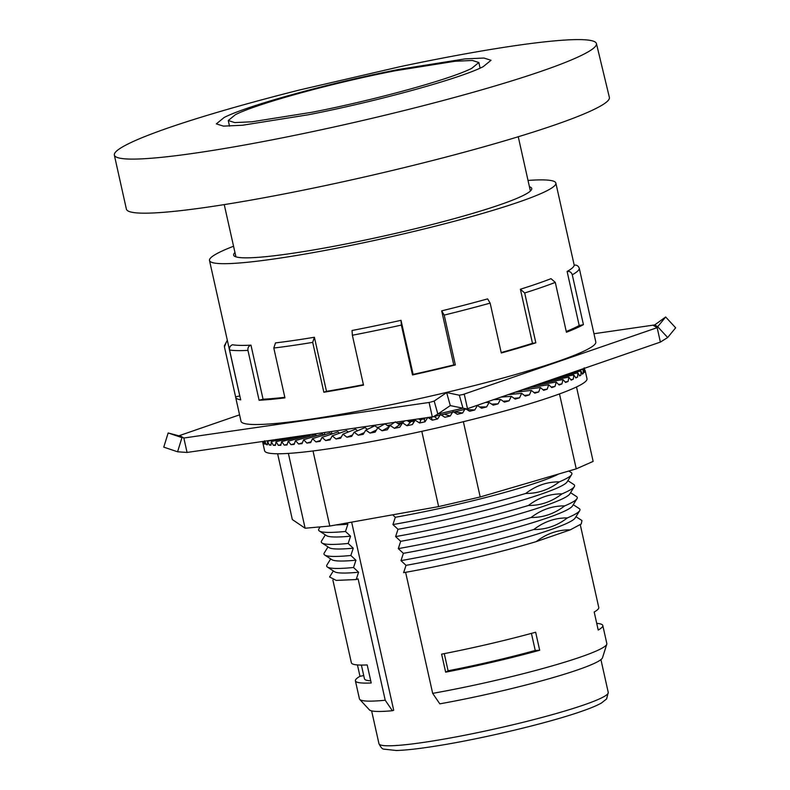 <?xml version="1.0" encoding="UTF-8"?>
<svg xmlns="http://www.w3.org/2000/svg" width="790" height="790" viewBox="0 0 790 790"><rect width="100%" height="100%" fill="white"/><g stroke="black" fill="none" stroke-linecap="round" stroke-linejoin="round"><path stroke-width="1.19" d="M462.525 394.664L657.162 327.672L660.381 342.09L467.492 408.677L464.273 394.259L463.404 394.477M652.955 325.184L654.683 324.937L657.685 326.714L657.162 327.672L652.955 325.184L593.971 333.736M239.558 414.839L179.636 435.527L183.843 438.025L429.089 402.466L432.308 416.883L187.062 452.443L183.843 438.025L178.965 435.843L179.636 435.527M464.273 394.259L459.326 395.197L462.979 408.193L450.3 405.596L446.646 392.591L459.326 395.197M450.3 405.596L437.828 414.059L434.184 401.053L430.925 402.041M430.007 402.258L429.089 402.466M654.683 324.937L665.664 316.988L657.685 326.714L667.668 337.528L660.381 342.09M433.374 416.715L437.828 414.059L462.979 408.193L466.772 408.924L432.308 416.883M434.184 401.053L446.646 392.591M187.062 452.443L177.572 451.791L181.967 437.621L168.171 432.969L178.965 435.843M665.664 316.988L675.648 327.801L667.668 337.528M177.572 451.791L163.767 447.13L168.171 432.969M331.395 431.518L331.948 433.977M351.649 522.141L393.706 710.259L392.373 710.724A119.616 11.09 167.4 0 1 369.384 709.845L359.746 699.427A126.756 11.751 -12.6 0 0 385.234 700.246L358.107 578.873L356.181 579.544L336.224 580.393L329.568 576.967L333.341 570.933M529.428 186.726A152.717 14.161 167.4 0 1 531.719 188.474A152.717 14.161 167.4 0 1 499.853 204.798A152.717 14.161 167.4 0 1 335.375 246.016A152.717 14.161 167.4 0 1 233.633 255.101A152.717 14.161 167.4 0 1 234.966 252.543M596.736 623.379A126.756 11.751 167.4 0 1 602.8 625.522A126.756 11.751 167.4 0 1 598.218 630.035L594.189 612.013A126.756 11.751 -12.6 0 0 598.771 607.5L580.275 524.728M602.8 625.522L606.829 643.544A126.756 11.751 167.4 0 1 606.789 644.206A126.756 11.751 167.4 0 1 580.383 657.092A126.756 11.751 167.4 0 1 432.673 693.363L439.813 703.841A119.616 11.09 167.4 0 0 602.513 657.734L606.789 644.206M590.298 317.541A181.779 16.857 167.4 0 1 590.426 317.916L595.798 341.952A181.779 16.857 167.4 0 1 557.868 361.376A181.779 16.857 167.4 0 1 362.097 410.445A181.779 16.857 167.4 0 1 240.999 421.258L235.627 397.222A181.779 16.857 167.4 0 1 235.588 396.827L224.439 346.958L226.108 342.584M501.196 352.547A177.454 16.452 -12.6 0 0 532.48 343.314L520.393 289.239L524.688 292.962L535.837 342.83A181.779 16.857 167.4 0 1 501.295 352.992L490.146 303.123L487.618 298.887A177.454 16.452 -12.6 0 1 441.679 310.855L444.197 315.091L455.346 364.96A181.779 16.857 167.4 0 1 412.508 374.954L401.36 325.085L401.024 320.325L413.111 374.401A177.454 16.452 -12.6 0 0 453.766 364.931L441.679 310.855M401.024 320.325A177.454 16.452 -12.6 0 1 352.034 330.497L352.37 335.246L363.519 385.115A181.779 16.857 167.4 0 1 323.851 392.245L312.702 342.376L314.4 337.261L326.487 391.336A177.454 16.452 -12.6 0 0 363.43 384.7M314.4 337.261A177.454 16.452 -12.6 0 1 275.503 342.9L273.804 348.025L284.953 397.884A181.779 16.857 167.4 0 1 259.1 400.254L247.951 350.385C247.616 347.758 248.623 346.02 250.973 345.151L263.06 399.226A177.454 16.452 -12.6 0 0 284.825 397.301M250.973 345.151A177.454 16.452 -12.6 0 1 232.576 344.756C230.236 345.615 229.228 347.363 229.554 349.99L240.703 399.859A181.779 16.857 167.4 0 1 235.627 397.222M520.393 289.239A177.454 16.452 -12.6 0 0 537.091 283.758A177.454 16.452 -12.6 0 0 550.995 278.673L555.291 282.395A181.779 16.857 167.4 0 1 541.348 287.481A181.779 16.857 167.4 0 1 524.688 292.962M528.016 180.426A177.454 16.452 167.4 0 1 555.854 183.073A177.454 16.452 167.4 0 1 518.823 202.042A177.454 16.452 167.4 0 1 327.712 249.936A177.454 16.452 167.4 0 1 209.498 260.493A177.454 16.452 167.4 0 1 233.554 246.243M209.498 260.493L239.844 396.284A177.454 16.452 -12.6 0 0 239.992 396.679M346.662 523.029L347.876 524.165L345.487 531.463L350.562 536.173L348.173 543.471L353.249 548.191L350.859 555.489L355.935 560.209L353.545 567.506L358.591 572.237L356.181 579.544M392.373 710.724L385.234 700.246M324.937 432.456L324.147 434.885M575.979 516.7L581.954 520.551L581.252 523.968L570.252 529.863L536.262 541.594C494.392 554.294 436.475 566.993 403.621 572.661L406.03 565.354L400.984 560.633L403.374 553.336L398.298 548.615L400.688 541.318L395.612 536.598L398.002 529.3L392.926 524.58L395.316 517.282L392.67 514.813M371.843 427.232L372.386 425.573M405.616 572.306L432.673 693.363M535.65 632.227L539.679 650.249A126.756 11.751 167.4 0 1 445.649 672.172L441.62 654.15A126.756 11.751 -12.6 0 0 535.65 632.227M590.426 317.916A181.779 16.857 167.4 0 1 590.466 318.311L579.317 268.452C578.487 265.944 576.769 264.828 574.152 265.114A177.454 16.452 -12.6 0 1 567.111 271.444C569.718 271.158 571.437 272.264 572.276 274.772L583.425 324.641A181.779 16.857 167.4 0 1 566.43 332.264L555.291 282.395M332.876 580.028L351.372 662.8A126.756 11.751 -12.6 0 0 367.192 664.933L371.221 682.965A126.756 11.751 167.4 0 1 355.401 680.822A126.756 11.751 167.4 0 1 359.983 676.299L357.445 664.933M355.401 680.822L359.43 698.844A126.756 11.751 -12.6 0 0 359.746 699.427M566.262 331.484A177.454 16.452 -12.6 0 0 579.198 325.519L567.111 271.444M579.198 325.519L583.425 324.641M239.775 395.958L235.588 396.827M263.06 399.226L259.1 400.254M326.487 391.336L323.851 392.245M413.111 374.401L412.508 374.954M453.766 364.931L455.346 364.96M532.48 343.314L535.837 342.83M359.983 676.299L363.736 675.578M361.385 665.081L364.457 678.798A117.483 10.892 -12.6 0 0 370.737 680.822M445.649 672.172L448.098 670.779A117.483 10.892 -12.6 0 0 535.245 650.466L539.679 650.249M535.245 650.466L531.423 633.383M444.266 653.626L448.098 670.779M570.252 529.863C557.967 529.705 546.64 533.615 536.262 541.594M406.03 565.354A123.803 11.475 -12.6 0 0 575.219 517.924L579.682 510.676A129.767 12.028 -12.6 0 0 579.198 508.562L573.254 504.692M330.694 558.915L326.961 564.939A129.767 12.028 -12.6 0 0 327.425 567.062L334.545 571.723A123.803 11.475 -12.6 0 0 358.591 572.237M400.984 560.633A129.767 12.028 -12.6 0 0 533.803 529.507C545.92 529.656 557.098 525.804 567.338 517.924A129.767 12.028 -12.6 0 0 579.682 510.676M305.641 436.248A129.767 12.028 167.4 0 1 304.496 436.199M302.066 436.011A129.767 12.028 167.4 0 1 301.197 435.892M545.742 381.945A129.767 12.028 167.4 0 1 544.448 382.646M487.005 402.308A129.767 12.028 167.4 0 1 486.472 402.456M421.603 418.433A129.767 12.028 167.4 0 1 418.917 419.026M414.839 419.905A129.767 12.028 167.4 0 1 408.272 421.297M403.048 422.383A129.767 12.028 167.4 0 1 397.716 423.47M390.991 424.803A129.767 12.028 167.4 0 1 387.317 425.514M379.269 427.035A129.767 12.028 167.4 0 1 377.126 427.42M327.425 567.062A129.767 12.028 -12.6 0 0 353.545 567.506M567.338 517.924C555.222 517.796 544.043 521.657 533.803 529.507M403.374 553.336A123.763 11.475 -12.6 0 0 572.493 505.926L576.986 498.668A129.767 12.028 -12.6 0 0 576.512 496.545L570.568 492.684M328.008 546.897L324.275 552.931A129.767 12.028 -12.6 0 0 324.749 555.054L331.909 559.705A123.763 11.475 -12.6 0 0 355.935 560.209M398.298 548.615A129.767 12.028 -12.6 0 0 531.117 517.49C543.224 517.618 554.402 513.757 564.653 505.906A129.767 12.028 -12.6 0 0 576.986 498.668M324.749 555.054A129.767 12.028 -12.6 0 0 350.859 555.489M564.653 505.906C552.536 505.778 541.357 509.639 531.117 517.49M400.688 541.318A123.763 11.475 -12.6 0 0 569.807 493.908L574.3 486.65A129.767 12.028 -12.6 0 0 573.826 484.527L567.882 480.666M325.322 534.879L321.589 540.913A129.767 12.028 -12.6 0 0 322.063 543.036L329.223 547.687A123.763 11.475 -12.6 0 0 353.249 548.191M395.612 536.598A129.767 12.028 -12.6 0 0 528.431 505.472C540.538 505.6 551.716 501.739 561.967 493.888A129.767 12.028 -12.6 0 0 574.3 486.65M322.063 543.036A129.767 12.028 -12.6 0 0 348.173 543.471M561.967 493.888C549.85 493.76 538.671 497.621 528.431 505.472M398.002 529.3A123.763 11.475 -12.6 0 0 567.121 481.89L571.614 474.632A129.767 12.028 -12.6 0 0 571.14 472.509L568.849 471.028M320.138 526.9L318.903 528.895A129.767 12.028 -12.6 0 0 319.377 531.018L326.537 535.669A123.763 11.475 -12.6 0 0 350.562 536.173M392.926 524.58A129.767 12.028 -12.6 0 0 525.745 493.454C537.852 493.582 549.03 489.721 559.281 481.88A129.767 12.028 -12.6 0 0 571.614 474.632M319.377 531.018A129.767 12.028 -12.6 0 0 345.487 531.463M559.281 481.88C547.164 481.742 535.985 485.603 525.745 493.454M395.316 517.282A123.763 11.475 -12.6 0 0 558.718 473.99M335.928 524.945A123.763 11.475 -12.6 0 0 347.876 524.165M596.42 43.509L609.367 97.367A247.872 22.268 167 0 1 595.739 108.576A247.872 22.268 167 0 1 329.627 184.672A247.872 22.268 167 0 1 126.41 209.232L114.353 155.166A247.418 22.229 167 0 1 127.96 144.017A247.418 22.229 167 0 1 300.18 89.833L400.787 66.528A247.418 22.229 167 0 1 596.42 43.509A247.418 22.229 167 0 1 582.823 54.698A247.418 22.229 167 0 1 317.205 130.646A247.418 22.229 167 0 1 114.353 155.166M483.273 66.627C460.629 78.427 377.037 101.446 308.1 114.807L242.402 125.255L223.432 126.124L216.342 123.882L224.093 117.522C246.737 105.722 330.329 82.703 399.266 69.352L464.954 58.904L483.934 58.035L491.025 60.277L483.273 66.627M235.331 114.738C255.99 103.974 332.254 82.97 395.138 70.784L455.07 61.255L472.381 60.465L478.849 62.509L471.778 68.305C451.13 79.069 374.865 100.073 311.981 112.259L252.04 121.788L234.729 122.578L228.261 120.534L235.331 114.738M262.547 441.501L264.62 450.804A165.169 15.316 -12.6 0 0 265.519 451.959A165.169 15.316 -12.6 0 0 436.159 428.131A165.169 15.316 -12.6 0 0 587 378.736L585.153 370.54A165.169 15.316 -12.6 0 1 585.094 371.083L584.156 367.854L584.738 371.863A165.169 15.316 -12.6 0 1 584.264 372.495L583.03 369.335L583.336 373.403A165.169 15.316 -12.6 0 1 582.437 374.114L580.927 371.014L580.946 375.141A165.169 15.316 -12.6 0 1 579.633 375.941L577.846 372.89L577.599 377.067A165.169 15.316 -12.6 0 1 575.87 377.946L573.807 374.954L573.293 379.18A165.169 15.316 -12.6 0 1 571.17 380.138L568.849 377.185L568.069 381.461A165.169 15.316 -12.6 0 1 565.561 382.478L562.984 379.575L561.957 383.891A165.169 15.316 -12.6 0 1 559.083 384.977L556.269 382.103L554.995 386.458A165.169 15.316 -12.6 0 1 551.766 387.604L548.724 384.769L547.223 389.154A165.169 15.316 -12.6 0 1 543.658 390.339L540.399 387.535L538.691 391.959A165.169 15.316 -12.6 0 1 534.82 393.183L531.364 390.408L529.458 394.842A165.169 15.316 -12.6 0 1 525.301 396.106L521.647 393.341L519.563 397.805A165.169 15.316 -12.6 0 1 515.149 399.088L511.337 396.343L509.086 400.816A165.169 15.316 -12.6 0 1 504.435 402.12L500.475 399.385L498.085 403.858A165.169 15.316 -12.6 0 1 493.227 405.171L489.138 402.446L486.62 406.919A165.169 15.316 -12.6 0 1 481.594 408.233L477.397 405.507L474.77 409.98A165.169 15.316 -12.6 0 1 469.606 411.284L465.31 408.549L462.614 413.022A165.169 15.316 -12.6 0 1 457.331 414.306L452.976 411.56L450.211 416.014A165.169 15.316 -12.6 0 1 444.859 417.278L440.455 414.513L437.65 418.947A165.169 15.316 -12.6 0 1 432.249 420.181L427.825 417.397L425.01 421.801A165.169 15.316 -12.6 0 1 419.589 422.996L415.165 420.181L412.35 424.566A165.169 15.316 -12.6 0 1 406.959 425.721L402.554 422.867L399.77 427.222A165.169 15.316 -12.6 0 1 394.427 428.318L390.072 425.425L387.347 429.74A165.169 15.316 -12.6 0 1 382.084 430.777L377.798 427.844L375.132 432.12A165.169 15.316 -12.6 0 1 369.997 433.088L365.79 430.115L363.232 434.332A165.169 15.316 -12.6 0 1 358.245 435.231L354.147 432.209L351.698 436.386A165.169 15.316 -12.6 0 1 346.899 437.206L342.929 434.125L340.609 438.243A165.169 15.316 -12.6 0 1 336.017 438.983L332.205 435.843L330.042 439.912A165.169 15.316 -12.6 0 1 325.687 440.553L322.034 437.364L320.049 441.363A165.169 15.316 -12.6 0 1 315.96 441.926L312.494 438.667L310.697 442.607A165.169 15.316 -12.6 0 1 306.895 443.072L303.637 439.754L302.037 443.625A165.169 15.316 -12.6 0 1 298.561 443.99L295.509 440.603L294.137 444.415A165.169 15.316 -12.6 0 1 290.997 444.681L288.172 441.225L287.027 444.968A165.169 15.316 -12.6 0 1 284.242 445.135L281.665 441.61L280.776 445.284A165.169 15.316 -12.6 0 1 278.356 445.343L276.036 441.758L275.394 445.363A165.169 15.316 -12.6 0 1 273.37 445.323L271.306 441.659L270.931 445.195A165.169 15.316 -12.6 0 1 269.311 445.047L267.524 441.324L267.415 444.79A165.169 15.316 -12.6 0 1 266.21 444.543L264.69 440.751L264.867 444.148A165.169 15.316 -12.6 0 1 264.067 443.802L263.287 441.393M420.023 419.727A131.703 12.206 167.4 0 0 422.304 419.223L424.793 418.68M428.545 417.851L435.428 416.291M441.175 414.967L445.995 413.841M414.138 421.001A131.703 12.206 167.4 0 1 409.378 422.008M402.14 423.509A131.703 12.206 167.4 0 1 398.812 424.191M389.717 425.998A131.703 12.206 167.4 0 1 388.404 426.245M425.287 417.9L424.269 419.5L425.01 421.801M430.382 417.16L431.508 417.871L432.249 420.181M435.468 416.221L434.925 417.09L437.65 418.947M441.255 414.878L444.859 417.278M446.044 413.763L445.511 414.622L450.211 416.014M456.423 411.343L455.958 412.103L462.614 413.022M466.939 409.585L474.77 409.98M479.629 406.959L486.62 406.919M491.686 404.144L498.085 403.858M503.181 401.241L509.086 400.816M514.093 398.328L519.563 397.805M524.402 395.415L529.458 394.842M534.05 392.561L538.691 391.959M542.997 389.756L547.223 389.154M551.183 387.051L554.995 386.458M558.57 384.454L561.957 383.891M565.117 381.975L568.069 381.461M570.785 379.644L573.293 379.18M575.545 377.462L577.599 377.067M579.356 375.457L580.946 375.141M582.2 373.631L583.336 373.403M584.077 372.011L584.738 371.863M263.218 442.765L262.922 442.834A165.169 15.316 -12.6 0 0 263.297 443.279L263.031 441.432M264.838 443.625L264.067 443.802M267.425 444.257L266.21 444.543M270.99 444.632L269.311 445.047M275.493 444.77L273.37 445.323M280.914 444.671L278.356 445.343M287.224 444.316L284.242 445.135M294.384 443.713L290.997 444.681M302.343 442.864L298.561 443.99M311.062 441.778L306.895 443.072M320.493 440.455L315.96 441.926M330.585 438.885L325.687 440.553M341.27 437.068L336.017 438.983M352.498 435.004L346.899 437.206M364.239 432.673L358.245 435.231M376.445 430.007L369.997 433.088M389.164 426.857L382.084 430.777M395.286 421.85L399.641 424.734L394.427 428.318M407.097 420.537L410.207 422.541L406.959 425.721M415.185 419.372L412.35 424.566M418.661 418.858L420.843 420.25L419.589 422.996M277.626 453.776L292.33 519.543L305.118 528.224L329.795 526.041L438.628 506.607L480.202 496.969L576.246 468.855L593.142 461.4L576.502 386.972M576.246 468.855L559.498 393.924M463.375 421.702L480.202 496.969M313.008 450.962L329.795 526.041M438.628 506.607L421.801 431.34M305.118 528.224L288.39 453.411M262.922 442.834L262.586 441.492M486.926 402.456L487.242 401.863M496.318 399.562L496.821 398.555M505.195 396.787L505.827 395.454M513.539 394.121L514.201 392.561M521.291 391.554L521.904 389.934L540.399 387.535M528.411 389.095L528.915 387.604L548.724 384.769M534.87 386.754L535.264 385.362L556.269 382.103M540.627 384.532L540.903 383.338M545.653 382.449L545.791 381.649M303.982 435.488L304.723 436.515M288.172 441.225L309.453 435.162L310.312 436.218M295.509 440.603L315.635 434.638L316.612 435.734M303.637 439.754L322.478 433.917L323.604 435.063M312.494 438.667L329.944 433.009L331.227 434.214M322.034 437.364L337.982 431.903L339.453 433.206M332.205 435.843L346.543 430.629L348.252 432.041M342.929 434.125L355.579 429.177L357.584 430.738M354.147 432.209L365.029 427.568L367.419 429.335M365.79 430.115L374.835 425.8L377.778 427.874M377.798 427.844L384.947 423.894L389.233 426.817M477.397 405.507L476.795 405.477M489.138 402.446L485.524 402.456M500.475 399.385L493.562 399.681M511.337 396.343L501.077 397.094M521.647 393.341L508.197 394.625M531.364 390.408L515.05 392.265M562.984 379.575L541.486 383.14M568.849 377.185L548.28 380.79M573.807 374.954L555.311 378.361M577.846 372.89L562.707 375.813M580.927 371.014L570.577 373.097M583.03 369.335L579.09 370.154M267.524 441.324L272.856 440M271.306 441.659L284.193 438.361M276.036 441.758L294.473 436.87M281.665 441.61L303.923 435.497M390.072 425.425L394.546 422.364M402.554 422.867L404.559 420.912M415.165 420.181L415.56 419.312M378.953 743.686C380.74 747.301 382.35 749.118 383.782 749.127L396.225 750.5C406.05 750.233 420.004 748.634 438.075 745.711C483.45 738.472 548.467 722.929 581.015 711.523C590.13 708.393 596.924 705.569 601.397 703.041L606.621 698.923L608.251 692.435A117.483 10.892 167.4 0 1 583.741 704.986A117.483 10.892 167.4 0 1 457.222 736.695A117.483 10.892 167.4 0 1 378.953 743.686L371.626 710.872M490.146 303.123A181.779 16.857 167.4 0 1 444.197 315.091M401.36 325.085A181.779 16.857 167.4 0 1 352.37 335.246M312.702 342.376A181.779 16.857 167.4 0 1 273.804 348.025M247.951 350.385A181.779 16.857 167.4 0 1 229.554 349.99M579.317 268.452A181.779 16.857 167.4 0 1 572.276 274.772M608.251 692.435L600.923 659.62M574.192 265.114L555.854 183.073M224.34 345.901L227.322 340.253M299.756 436.1L300.348 436.485M224.261 204.679L235.924 256.839M228.261 120.534L229.515 126.153M518.24 136.67L530.386 191.022M478.849 62.509L480.113 68.128"/></g></svg>
